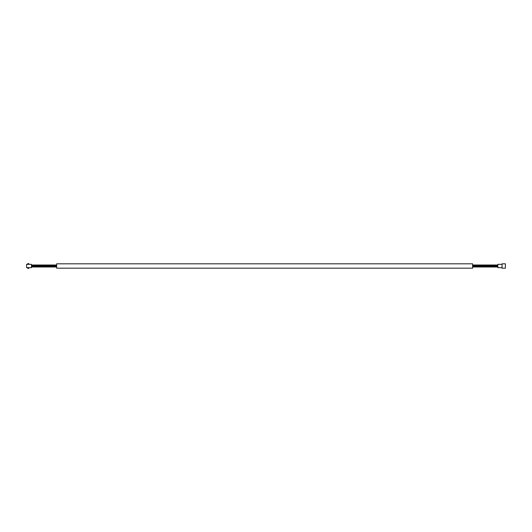 <?xml version="1.0" encoding="UTF-8"?>
<svg xmlns="http://www.w3.org/2000/svg" width="532" height="532" viewBox="0 0 532 532"><rect width="100%" height="100%" fill="white"/><g stroke="black" fill="none" stroke-linecap="round" stroke-linejoin="round"><path stroke-width="0.8" d="M497.819 266.998L472.842 266.998M31.474 265.002L56.452 265.002M472.629 263.812L56.665 263.812L56.665 268.188L472.629 268.188L472.629 263.812L472.629 268.188M56.665 268.188L56.665 263.812M26.6 267.663L31.474 267.663L31.474 264.338L26.6 264.338L26.6 267.663M29.333 264.338L28.495 263.5L27.551 263.859L28.741 264.338M29.333 267.663L28.495 268.5L27.551 268.141L28.741 267.663M502.068 267.663L497.819 267.663L497.819 264.338L502.068 264.338M502.068 263.812L502.068 268.188L505.4 268.188L505.4 263.812L502.068 263.812M31.474 265.747L56.452 265.747M31.474 265.588L56.452 265.588M31.474 266.412L56.452 266.412L31.474 266.412M31.474 266.253L56.452 266.253M497.819 265.588L472.842 265.588M497.819 265.747L472.842 265.747M497.819 266.253L472.842 266.253M497.819 266.412L472.842 266.412M31.474 266.998L56.452 266.998M497.819 265.002L472.842 265.002"/></g></svg>

